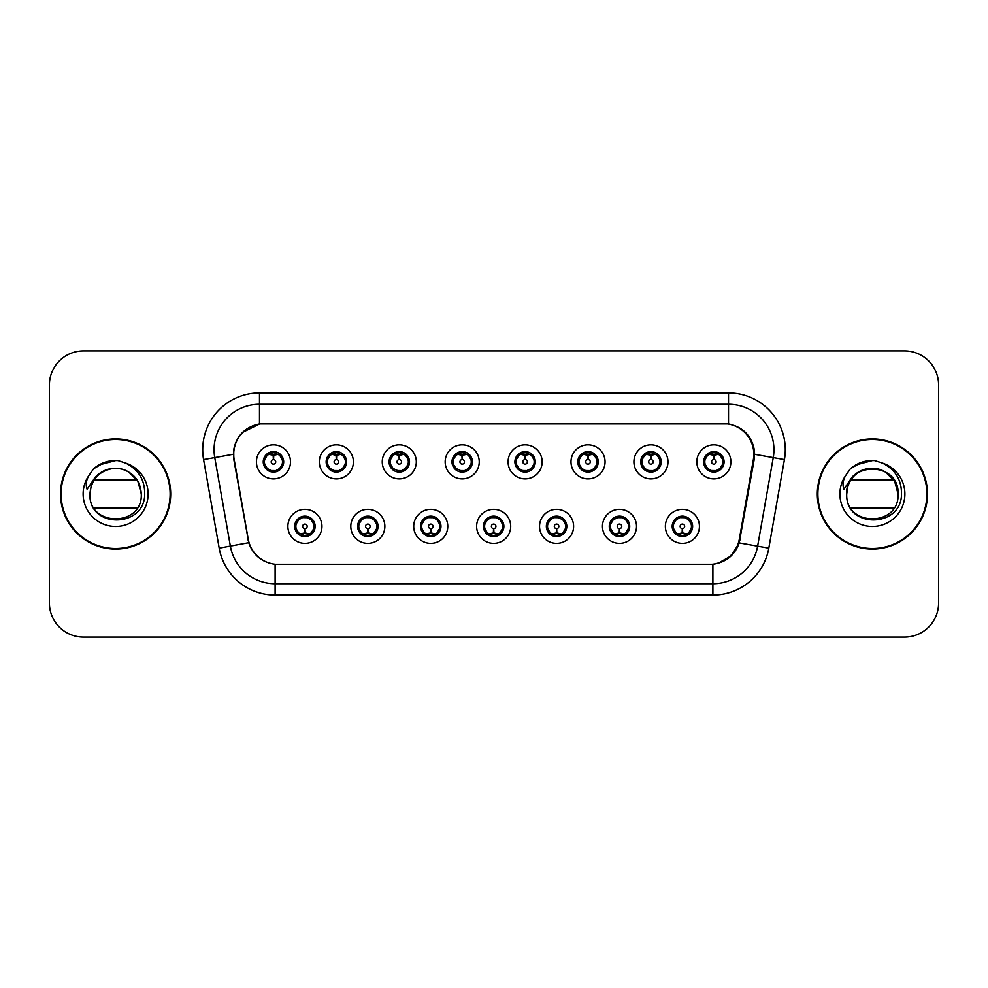 <?xml version="1.0" encoding="UTF-8"?>
<svg xmlns="http://www.w3.org/2000/svg" width="988" height="988" viewBox="0 0 988 988"><rect width="100%" height="100%" fill="white"/><g stroke="black" fill="none" stroke-linecap="round" stroke-linejoin="round"><path stroke-width="1.48" d="M384.863 526.369A17.031 17.031 0 0 1 367.832 543.4A17.031 17.031 0 0 1 350.802 526.369A17.031 17.031 0 0 1 367.832 509.326A17.031 17.031 0 0 1 384.863 526.369M357.607 526.369A10.226 10.226 0 0 0 367.832 536.583A10.226 10.226 0 0 0 378.046 526.369A10.226 10.226 0 0 0 367.832 516.144A10.226 10.226 0 0 0 357.607 526.369L361.571 532.952A9.09 9.09 0 0 1 361.571 519.774L357.705 526.369M447.774 526.369A17.031 17.031 0 0 1 430.743 543.4A17.031 17.031 0 0 1 413.713 526.369A17.031 17.031 0 0 1 430.743 509.326A17.031 17.031 0 0 1 447.774 526.369M420.53 526.369A10.226 10.226 0 0 0 430.743 536.583A10.226 10.226 0 0 0 440.969 526.369A10.226 10.226 0 0 0 430.743 516.144A10.226 10.226 0 0 0 420.53 526.369L424.494 532.952A9.09 9.09 0 0 1 424.494 519.774L420.616 526.369M510.697 526.369A17.031 17.031 0 0 1 493.654 543.4A17.031 17.031 0 0 1 476.624 526.369A17.031 17.031 0 0 1 493.654 509.326A17.031 17.031 0 0 1 510.697 526.369M483.441 526.369A10.226 10.226 0 0 0 493.654 536.583A10.226 10.226 0 0 0 503.88 526.369A10.226 10.226 0 0 0 493.654 516.144A10.226 10.226 0 0 0 483.441 526.369L487.405 532.952A9.09 9.09 0 0 1 487.405 519.774L483.527 526.369M573.608 526.369A17.031 17.031 0 0 1 556.577 543.4A17.031 17.031 0 0 1 539.534 526.369A17.031 17.031 0 0 1 556.577 509.326A17.031 17.031 0 0 1 573.608 526.369M546.352 526.369A10.226 10.226 0 0 0 556.577 536.583A10.226 10.226 0 0 0 566.791 526.369A10.226 10.226 0 0 0 556.577 516.144A10.226 10.226 0 0 0 546.352 526.369L550.316 532.952A9.09 9.09 0 0 1 550.316 519.774L546.45 526.369M636.519 526.369A17.031 17.031 0 0 1 619.488 543.4A17.031 17.031 0 0 1 602.458 526.369A17.031 17.031 0 0 1 619.488 509.326A17.031 17.031 0 0 1 636.519 526.369M609.263 526.369A10.226 10.226 0 0 0 619.488 536.583A10.226 10.226 0 0 0 629.714 526.369A10.226 10.226 0 0 0 619.488 516.144A10.226 10.226 0 0 0 609.263 526.369L613.227 532.952A9.09 9.09 0 0 1 613.227 519.774L609.361 526.369M699.43 526.369A17.031 17.031 0 0 1 682.399 543.4A17.031 17.031 0 0 1 665.369 526.369A17.031 17.031 0 0 1 682.399 509.326A17.031 17.031 0 0 1 699.43 526.369M672.186 526.369A10.226 10.226 0 0 0 682.399 536.583A10.226 10.226 0 0 0 692.625 526.369A10.226 10.226 0 0 0 682.399 516.144A10.226 10.226 0 0 0 672.186 526.369L676.15 532.952A9.09 9.09 0 0 1 676.15 519.774L672.272 526.369M321.952 526.369A17.031 17.031 0 0 1 304.922 543.4A17.031 17.031 0 0 1 287.879 526.369A17.031 17.031 0 0 1 304.922 509.326A17.031 17.031 0 0 1 321.952 526.369M294.696 526.369A10.226 10.226 0 0 0 304.922 536.583A10.226 10.226 0 0 0 315.135 526.369A10.226 10.226 0 0 0 304.922 516.144A10.226 10.226 0 0 0 294.696 526.369L298.66 532.952A9.09 9.09 0 0 1 298.66 519.774L294.795 526.369M353.408 461.865A17.031 17.031 0 0 1 336.377 478.896A17.031 17.031 0 0 1 319.334 461.865A17.031 17.031 0 0 1 336.377 444.822A17.031 17.031 0 0 1 353.408 461.865M326.151 461.865A10.226 10.226 0 0 0 336.377 472.079A10.226 10.226 0 0 0 346.59 461.865A10.226 10.226 0 0 0 336.377 451.639A10.226 10.226 0 0 0 326.151 461.865L330.116 468.448A9.09 9.09 0 0 1 330.128 455.258L326.25 461.878M416.319 461.865A17.031 17.031 0 0 1 399.288 478.896A17.031 17.031 0 0 1 382.257 461.865A17.031 17.031 0 0 1 399.288 444.822A17.031 17.031 0 0 1 416.319 461.865M389.062 461.865A10.226 10.226 0 0 0 399.288 472.079A10.226 10.226 0 0 0 409.514 461.865A10.226 10.226 0 0 0 399.288 451.639A10.226 10.226 0 0 0 389.062 461.865L393.039 468.448A9.09 9.09 0 0 1 393.051 455.258L389.161 461.878M479.242 461.865A17.031 17.031 0 0 1 462.199 478.896A17.031 17.031 0 0 1 445.168 461.865A17.031 17.031 0 0 1 462.199 444.822A17.031 17.031 0 0 1 479.242 461.865M451.985 461.865A10.226 10.226 0 0 0 462.199 472.079A10.226 10.226 0 0 0 472.425 461.865A10.226 10.226 0 0 0 462.199 451.639A10.226 10.226 0 0 0 451.985 461.865L455.95 468.448A9.09 9.09 0 0 1 455.962 455.258L452.072 461.878M542.153 461.865A17.031 17.031 0 0 1 525.122 478.896A17.031 17.031 0 0 1 508.079 461.865A17.031 17.031 0 0 1 525.122 444.822A17.031 17.031 0 0 1 542.153 461.865M514.896 461.865A10.226 10.226 0 0 0 525.122 472.079A10.226 10.226 0 0 0 535.335 461.865A10.226 10.226 0 0 0 525.122 451.639A10.226 10.226 0 0 0 514.896 461.865L518.861 468.448A9.09 9.09 0 0 1 518.873 455.258L514.995 461.878M605.064 461.865A17.031 17.031 0 0 1 588.033 478.896A17.031 17.031 0 0 1 570.99 461.865A17.031 17.031 0 0 1 588.033 444.822A17.031 17.031 0 0 1 605.064 461.865M577.807 461.865A10.226 10.226 0 0 0 588.033 472.079A10.226 10.226 0 0 0 598.246 461.865A10.226 10.226 0 0 0 588.033 451.639A10.226 10.226 0 0 0 577.807 461.865L581.771 468.448A9.09 9.09 0 0 1 581.784 455.258A9.09 9.09 0 0 0 578.943 461.865M667.974 461.865A17.031 17.031 0 0 1 650.944 478.896A17.031 17.031 0 0 1 633.913 461.865A17.031 17.031 0 0 1 650.944 444.822A17.031 17.031 0 0 1 667.974 461.865M640.718 461.865A10.226 10.226 0 0 0 650.944 472.079A10.226 10.226 0 0 0 661.17 461.865A10.226 10.226 0 0 0 650.944 451.639A10.226 10.226 0 0 0 640.718 461.865L644.695 468.448A9.09 9.09 0 0 1 644.707 455.258A9.09 9.09 0 0 0 641.854 461.865M730.898 461.865A17.031 17.031 0 0 1 713.855 478.896A17.031 17.031 0 0 1 696.824 461.865A17.031 17.031 0 0 1 713.855 444.822A17.031 17.031 0 0 1 730.898 461.865M703.641 461.865A10.226 10.226 0 0 0 713.855 472.079A10.226 10.226 0 0 0 724.081 461.865A10.226 10.226 0 0 0 713.855 451.639A10.226 10.226 0 0 0 703.641 461.865L707.606 468.448A9.09 9.09 0 0 1 707.618 455.258L703.728 461.878M290.497 461.865A17.031 17.031 0 0 1 273.466 478.896A17.031 17.031 0 0 1 256.423 461.865A17.031 17.031 0 0 1 273.466 444.822A17.031 17.031 0 0 1 290.497 461.865M263.24 461.865A10.226 10.226 0 0 0 273.466 472.079A10.226 10.226 0 0 0 283.68 461.865A10.226 10.226 0 0 0 273.466 451.639A10.226 10.226 0 0 0 263.24 461.865L267.205 468.448A9.09 9.09 0 0 1 267.217 455.258L263.339 461.878M234.181 459.581A30.665 30.665 0 0 1 264.376 423.593L723.167 423.593A30.665 30.665 0 0 1 753.362 459.581L739.345 539.077A30.665 30.665 0 0 1 709.149 564.407L278.394 564.407A30.665 30.665 0 0 1 248.198 539.077L234.181 459.581M60.527 494A55.081 55.081 0 0 0 115.608 549.081A55.081 55.081 0 0 0 170.689 494A55.081 55.081 0 0 0 115.608 438.919A55.081 55.081 0 0 0 60.527 494M817.311 494A55.081 55.081 0 0 0 872.392 549.081A55.081 55.081 0 0 0 927.473 494A55.081 55.081 0 0 0 872.392 438.919A55.081 55.081 0 0 0 817.311 494M233.711 449.713C236.651 435.498 245.246 426.915 259.486 423.926L728.514 423.926C742.729 426.89 751.325 435.486 754.289 449.713L754.165 459.581L739.209 542.931C734.726 555.281 725.945 562.394 712.891 564.272L275.109 564.272C262.079 562.419 253.311 555.305 248.791 542.931L233.835 459.581L233.711 449.713M242.542 432.386L259.733 423.889M203.577 459.568A56.785 56.785 0 0 1 259.486 392.928L728.514 392.928A56.785 56.785 0 0 1 784.423 459.568L768.812 548.155A56.785 56.785 0 0 1 712.891 595.072L275.109 595.072A56.785 56.785 0 0 1 219.188 548.155L203.577 459.568L214.754 457.592A45.423 45.423 0 0 1 259.486 404.29L728.514 404.29A45.423 45.423 0 0 1 773.246 457.592L757.623 546.179A45.423 45.423 0 0 1 712.891 583.71L275.109 583.71A45.423 45.423 0 0 1 230.377 546.179L214.754 457.592A45.423 45.423 0 0 1 214.063 449.713M728.514 392.928L728.514 423.926C742.729 426.89 751.325 435.486 754.289 449.713L754.622 454.319L784.423 459.568M278.048 564.407L275.109 564.272L275.109 595.072M712.891 595.072L712.891 564.272L709.952 564.407M739.148 543.116L731.145 555.898L717.967 563.333M740.148 539.077L739.963 540.041M219.188 548.155L248.729 542.733M248.037 540.041L247.852 539.077M214.754 457.592L233.378 454.258M938.6 384.974A34.074 34.074 0 0 0 904.526 350.913L83.474 350.913A34.074 34.074 0 0 0 49.4 384.974L49.4 603.026A34.074 34.074 0 0 0 83.474 637.087L904.526 637.087A34.074 34.074 0 0 0 938.6 603.026L938.6 384.974L938.6 603.026M49.4 384.974L49.4 603.026M904.526 350.913L83.474 350.913M83.474 637.087L904.526 637.087M272.416 454.925L273.157 455.06L273.367 459.593A2.272 2.272 180 0 0 271.194 461.915A2.272 2.272 180 0 0 273.466 464.138A2.272 2.272 180 0 0 275.726 461.915A2.272 2.272 180 0 0 273.565 459.593L273.762 455.048L274.503 454.925M278.394 454.233L273.75 455.283M282.543 461.865A9.09 9.09 0 0 1 279.715 468.448L283.581 461.865L279.715 455.27A9.09 9.09 0 0 1 282.543 461.865M273.861 452.788L275.776 453.072A9.09 9.09 0 0 1 275.85 453.097L276.319 452.047M269.675 453.603L273.059 452.788L273.021 451.936M275.22 451.788L274.417 452.825L279.715 455.27C283.445 459.667 283.457 464.064 279.715 468.448L275.85 470.634L276.319 471.671M275.22 471.931L274.738 470.856L275.85 470.634M274.738 470.856L274.923 471.98L274.738 470.856M275.887 470.621L270.798 470.547M271.7 471.931L272.503 470.893L271.07 470.634L270.601 471.671M271.7 451.788L272.182 452.862L267.205 455.27C263.475 459.655 263.475 464.051 267.205 468.448L271.07 470.634M272.182 452.862L271.996 451.751L272.182 452.862M273.17 455.283L268.526 454.233M305.959 533.31L305.218 533.174L305.02 528.629A2.272 2.272 -0 0 0 307.182 526.308A2.272 2.272 -0 0 0 304.922 524.097A2.272 2.272 -0 0 0 302.649 526.308A2.272 2.272 -0 0 0 304.823 528.629L304.625 533.174L303.872 533.31M299.982 533.989L304.625 532.952M306.675 536.435L306.194 535.36L311.171 532.952C314.913 528.568 314.913 524.171 311.171 519.774A9.09 9.09 0 0 1 311.158 532.964L315.048 526.345L311.171 519.774L307.305 517.601L307.774 516.551M304.526 535.434L302.6 535.15A9.09 9.09 0 0 1 302.526 535.126L302.069 536.175M308.701 534.619L305.317 535.447L305.354 536.286M303.155 536.435L303.958 535.397L298.66 532.952C294.93 528.555 294.93 524.159 298.66 519.774L302.526 517.601L307.577 517.675M303.155 516.292L303.637 517.366L302.526 517.601L302.069 516.551M303.637 517.366L303.452 516.255L303.637 517.366M306.675 516.292L305.872 517.329M307.305 517.601L305.885 517.329M305.885 535.397L306.379 536.484L305.872 535.397M305.206 532.952L309.849 533.989M335.327 454.925L336.081 455.06L336.278 459.593A2.272 2.272 180 0 0 334.105 461.915A2.272 2.272 180 0 0 336.377 464.138A2.272 2.272 180 0 0 338.637 461.915A2.272 2.272 180 0 0 336.476 459.593L336.673 455.048L337.414 454.925M341.317 454.233L336.661 455.283M345.454 461.865A9.09 9.09 0 0 1 342.626 468.448L346.504 461.865L342.626 455.27A9.09 9.09 0 0 1 345.454 461.865M336.772 452.788L338.686 453.072A9.09 9.09 0 0 1 338.761 453.097L339.23 452.047M332.586 453.603L335.982 452.788L335.945 451.936M338.131 451.788L337.34 452.825L337.834 451.751L337.34 452.825L342.626 455.27C346.368 459.667 346.368 464.064 342.626 468.448L338.761 470.634L339.23 471.671M338.131 471.931L337.649 470.856L338.761 470.634M337.649 470.856L337.834 471.98L337.649 470.856M338.798 470.621L333.722 470.547M334.611 471.931L335.414 470.893L333.993 470.634L333.524 471.671M334.611 451.788L335.093 452.862L330.116 455.27C326.386 459.655 326.386 464.051 330.116 468.448L333.993 470.634M335.093 452.862L334.907 451.751L335.093 452.862M336.081 455.283A6.583 6.583 0 0 1 336.093 455.283L331.437 454.233M398.238 454.925L398.991 455.06L399.189 459.593A2.272 2.272 180 0 0 397.015 461.915A2.272 2.272 180 0 0 399.288 464.138A2.272 2.272 180 0 0 401.56 461.915A2.272 2.272 180 0 0 399.387 459.593L399.584 455.048L400.338 454.925M404.228 454.233L399.572 455.283M408.377 461.865A9.09 9.09 0 0 1 405.549 468.448L409.415 461.865L405.549 455.27A9.09 9.09 0 0 1 408.377 461.865M399.683 452.788L401.61 453.072A9.09 9.09 0 0 1 401.671 453.097L402.141 452.047M395.496 453.603L398.893 452.788L398.856 451.936M401.042 451.788L400.251 452.825L405.549 455.27C409.279 459.667 409.279 464.064 405.549 468.448L401.671 470.634L402.141 471.671M401.042 471.931L400.572 470.856L401.671 470.634M400.572 470.856L400.758 471.98L400.572 470.856M401.708 470.621L396.633 470.547M397.534 471.931L398.325 470.893L397.818 471.98M397.534 451.788L398.016 452.862L393.039 455.27C389.297 459.655 389.297 464.051 393.039 468.448L398.325 470.893L397.831 471.98M397.831 451.751L398.016 452.862L397.818 451.751M399.004 455.283L394.348 454.233M461.161 454.925L461.902 455.06L462.1 459.593A2.272 2.272 180 0 0 459.939 461.915A2.272 2.272 180 0 0 462.199 464.138A2.272 2.272 180 0 0 464.471 461.915A2.272 2.272 180 0 0 462.298 459.593L462.495 455.048L463.249 454.925M467.139 454.233L462.495 455.283M471.288 461.865A9.09 9.09 0 0 1 468.46 468.448L472.326 461.865L468.46 455.27A9.09 9.09 0 0 1 471.288 461.865M462.594 452.788L464.521 453.072A9.09 9.09 0 0 1 464.595 453.097L465.052 452.047M458.42 453.603L461.804 452.788L461.767 451.936M463.965 451.788L463.162 452.825L468.46 455.27C472.19 459.667 472.19 464.064 468.46 468.448L464.595 470.634L465.052 471.671M463.965 471.931L463.483 470.856L464.595 470.634M463.483 470.856L463.668 471.98L463.483 470.856M464.632 470.621L459.544 470.547M460.445 471.931L461.248 470.893M460.445 451.788L460.927 452.862L455.95 455.27C452.208 459.655 452.208 464.051 455.95 468.448L461.235 470.893M461.235 452.825L460.741 451.751L461.248 452.825M461.915 455.283L457.271 454.233M524.072 454.925L524.813 455.06L525.023 459.593A2.272 2.272 180 0 0 522.85 461.915A2.272 2.272 180 0 0 525.122 464.138A2.272 2.272 180 0 0 527.382 461.915A2.272 2.272 180 0 0 525.221 459.593L525.418 455.048L526.159 454.925M530.05 454.233L525.406 455.283M534.199 461.865A9.09 9.09 0 0 1 531.371 468.448L535.249 461.865L531.371 455.27A9.09 9.09 0 0 1 534.199 461.865M525.517 452.788L527.431 453.072A9.09 9.09 0 0 1 527.506 453.097L527.975 452.047M521.331 453.603L524.714 452.788L524.677 451.936M526.876 451.788L526.085 452.825L526.579 451.751M526.876 471.931L526.394 470.856L531.371 468.448C535.113 464.064 535.113 459.667 531.371 455.27L526.085 452.825M526.085 470.893L526.579 471.98M527.543 470.621L522.454 470.547M523.356 471.931L524.159 470.893L522.726 470.634L522.257 471.671M523.356 451.788L523.838 452.862L518.861 455.27C515.131 459.655 515.131 464.051 518.861 468.448L522.726 470.634M523.838 452.862L523.652 451.751L523.838 452.862M524.826 455.283L520.182 454.233M368.882 533.31L368.129 533.174L367.931 528.629A2.272 2.272 -0 0 0 370.105 526.308A2.272 2.272 -0 0 0 367.832 524.097A2.272 2.272 -0 0 0 365.56 526.308A2.272 2.272 -0 0 0 367.734 528.629L367.536 533.174L366.783 533.31M362.892 533.989L367.548 532.952M369.586 536.435L369.104 535.36L374.082 532.952C377.824 528.568 377.824 524.171 374.082 519.774A9.09 9.09 0 0 1 374.069 532.964L377.959 526.345L374.082 519.774L370.216 517.601L370.685 516.551M367.437 535.434L365.511 535.15A9.09 9.09 0 0 1 365.449 535.126L364.98 536.175M371.624 534.619L368.228 535.447L368.265 536.286M366.079 536.435L366.869 535.397L361.571 532.952C357.841 528.555 357.841 524.159 361.571 519.774L365.449 517.601L370.488 517.675M366.079 516.292L366.548 517.366L365.449 517.601L364.98 516.551M366.548 517.366L366.363 516.255L366.548 517.366M369.586 516.292L368.796 517.329L369.302 516.255M370.216 517.601L368.796 517.329L369.29 516.255M369.29 536.484L369.104 535.36L369.302 536.484M368.116 532.952L372.772 533.989M431.793 533.31L431.04 533.174L430.842 528.629A2.272 2.272 -0 0 0 433.016 526.308A2.272 2.272 -0 0 0 430.743 524.097A2.272 2.272 -0 0 0 428.483 526.308A2.272 2.272 -0 0 0 430.644 528.629L430.447 533.174L429.706 533.31M425.803 533.989L430.459 532.952M432.509 536.435L432.028 535.36L437.005 532.952C440.734 528.568 440.734 524.171 437.005 519.774A9.09 9.09 0 0 1 436.992 532.964L440.87 526.345L437.005 519.774L433.127 517.601L433.596 516.551M430.348 535.434L428.434 535.15A9.09 9.09 0 0 1 428.36 535.126L427.89 536.175M434.535 534.619L431.139 535.447L431.176 536.286M428.99 536.435L429.78 535.397L429.286 536.484L429.78 535.397L424.494 532.952C420.752 528.555 420.752 524.159 424.494 519.774L428.36 517.601L427.89 516.551M428.99 516.292L429.471 517.366L428.36 517.601M429.471 517.366L429.286 516.255L429.471 517.366M428.323 517.613L433.399 517.675M432.509 516.292L431.707 517.329L433.127 517.601M432.028 535.36L432.213 536.484L432.028 535.36M431.027 532.952L435.683 533.989M494.704 533.31L493.951 533.174L493.753 528.629A2.272 2.272 -0 0 0 495.927 526.308A2.272 2.272 -0 0 0 493.654 524.097A2.272 2.272 -0 0 0 491.394 526.308A2.272 2.272 -0 0 0 493.555 528.629L493.358 533.174L492.617 533.31M488.727 533.989L493.37 532.952M495.42 536.435L494.939 535.36L499.916 532.952C503.645 528.568 503.645 524.171 499.916 519.774A9.09 9.09 0 0 1 499.903 532.964L503.781 526.345L499.916 519.774L496.05 517.601L496.519 516.551M493.259 535.434L491.345 535.15A9.09 9.09 0 0 1 491.271 535.126L490.801 536.175M497.446 534.619L494.062 535.447L494.086 536.286M491.901 536.435L492.703 535.397L487.405 532.952C483.663 528.555 483.663 524.159 487.405 519.774L491.271 517.601L490.801 516.551M491.901 516.292L492.382 517.366L491.271 517.601M492.382 517.366L492.197 516.255L492.382 517.366M491.234 517.613L496.322 517.675M495.42 516.292L494.618 517.329L496.05 517.601M494.939 535.36L495.124 536.484L494.939 535.36M493.951 532.952L498.594 533.989M170.121 494A54.513 54.513 0 0 0 115.608 439.487A54.513 54.513 0 0 0 61.095 494A54.513 54.513 0 0 0 115.608 548.513A54.513 54.513 0 0 0 170.121 494M124.661 469.979L128.44 471.77L137.838 481.168L141.284 494L137.838 481.168L128.44 471.77L122.883 469.386L128.44 471.77L137.838 481.168L141.284 494C142.852 527.123 88.364 527.123 89.933 494L91.118 486.281L89.933 494C88.5 528.876 144.903 528.234 144.705 494C144.816 479.835 138.493 469.547 125.748 463.137L118.078 460.618C108.816 460.062 100.653 462.792 93.601 468.769L88.969 475.413C86.141 480.168 85.524 484.787 87.105 489.27L95.379 477.006C103.085 469.3 112.249 466.756 122.883 469.386L128.44 471.77L137.838 481.168L141.284 494C142.852 527.123 88.364 527.123 89.933 494C91.205 479.402 99.022 470.881 113.385 468.423M141.284 494L137.838 481.168L128.44 471.77L122.883 469.386L128.44 471.77L137.838 481.168L141.284 494L137.838 481.168L128.44 471.77L122.883 469.386L128.44 471.77L137.838 481.168L141.284 494C140.481 481.662 134.343 473.462 122.883 469.386A25.676 25.676 0 0 0 91.118 486.281L89.933 494M94.218 479.81L136.999 479.81M136.999 508.19L94.218 508.19M93.662 468.72L98.874 465.002L115.868 460.519L98.874 465.002L93.662 468.72L98.874 465.002L115.868 460.519L98.874 465.002L93.662 468.72L98.874 465.002L115.868 460.519L98.874 465.002L93.662 468.72L98.874 465.002L115.868 460.519L98.874 465.002L93.662 468.72L104.617 462.372M105.667 462.026L112.718 460.643M926.905 494A54.513 54.513 0 0 0 872.392 439.487A54.513 54.513 0 0 0 817.879 494A54.513 54.513 0 0 0 872.392 548.513A54.513 54.513 0 0 0 926.905 494M847.914 486.281A25.676 25.676 0 0 1 879.666 469.386L885.223 471.77L894.622 481.168L898.067 494C899.636 527.123 845.148 527.123 846.716 494C845.148 460.877 899.636 460.877 898.067 494C899.636 527.123 845.148 527.123 846.716 494C845.148 460.877 899.636 460.877 898.067 494C899.636 527.123 845.148 527.123 846.716 494C845.148 460.877 899.636 460.877 898.067 494L894.622 481.168L885.223 471.77L879.666 469.386C891.139 473.462 897.265 481.662 898.067 494C899.636 460.877 845.148 460.877 846.716 494L847.914 486.281L846.691 494C845.148 460.877 899.636 460.877 898.067 494C899.636 460.877 845.148 460.877 846.716 494C845.283 528.876 901.686 528.234 901.488 494C901.599 479.835 895.289 469.547 882.531 463.137L874.862 460.618C865.599 460.062 857.448 462.792 850.384 468.769L845.753 475.413C842.925 480.168 842.307 484.787 843.9 489.27L852.162 477.006C859.869 469.3 869.032 466.756 879.666 469.386A25.676 25.676 0 0 0 847.914 486.281L846.716 494M851.001 479.81L893.782 479.81M893.782 508.19L851.001 508.19M864.722 469.498L870.169 468.423M850.446 468.72L855.657 465.002L872.651 460.519L855.657 465.002L850.446 468.72L855.657 465.002L872.651 460.519L855.657 465.002L850.446 468.72L855.657 465.002L872.651 460.519L855.657 465.002L850.446 468.72L855.657 465.002L872.651 460.519L855.657 465.002L850.446 468.72L861.4 462.372M862.45 462.026L869.502 460.643M586.983 454.925L587.736 455.06L587.934 459.593A2.272 2.272 180 0 0 585.761 461.915A2.272 2.272 180 0 0 588.033 464.138A2.272 2.272 180 0 0 590.293 461.915A2.272 2.272 180 0 0 588.132 459.593L588.329 455.048L589.07 454.925M592.973 454.233L588.317 455.283M597.11 461.865A9.09 9.09 0 0 1 594.282 468.448L598.16 461.865L594.282 455.27A9.09 9.09 0 0 1 597.11 461.865M588.428 452.788L590.342 453.072A9.09 9.09 0 0 1 590.416 453.097L590.886 452.047M584.241 453.603L587.638 452.788L587.601 451.936M589.787 451.788L588.996 452.825L589.49 451.751L588.996 452.825L594.282 455.27C598.024 459.667 598.024 464.064 594.282 468.448L590.416 470.634L590.886 471.671M589.787 471.931L589.305 470.856L590.416 470.634M589.305 470.856L589.49 471.98L589.305 470.856M590.454 470.621L585.378 470.547M586.267 471.931L587.07 470.893L585.649 470.634L585.18 471.671M586.267 451.788L586.749 452.862L581.771 455.27C578.042 459.655 578.042 464.051 581.771 468.448L585.649 470.634M586.749 452.862L586.563 451.751L586.749 452.862M581.771 455.27L577.906 461.878M587.749 455.283L583.093 454.233M649.894 454.925L650.647 455.06L650.845 459.593A2.272 2.272 180 0 0 648.671 461.915A2.272 2.272 180 0 0 650.944 464.138A2.272 2.272 180 0 0 653.216 461.915A2.272 2.272 180 0 0 651.043 459.593L651.24 455.048L651.994 454.925M655.884 454.233L651.228 455.283M660.033 461.865A9.09 9.09 0 0 1 657.205 468.448L661.071 461.865L657.205 455.27A9.09 9.09 0 0 1 660.033 461.865M651.339 452.788L653.266 453.072A9.09 9.09 0 0 1 653.327 453.097L653.797 452.047M647.152 453.603L650.549 452.788L650.512 451.936M652.698 451.788L651.907 452.825L657.205 455.27C660.935 459.667 660.935 464.064 657.205 468.448L653.327 470.634L653.797 471.671M652.698 471.931L652.228 470.856L653.327 470.634M652.228 470.856L652.413 471.98L652.228 470.856M653.364 470.621L648.289 470.547M649.19 471.931L649.981 470.893L649.474 471.98L649.981 470.893L648.56 470.634L648.091 471.671M649.19 451.788L649.672 452.862L644.695 455.27C640.953 459.655 640.953 464.051 644.695 468.448L648.56 470.634M649.672 452.862L649.474 451.751L649.672 452.862M644.695 455.27L640.817 461.878M650.66 455.283L646.004 454.233M712.817 454.925L713.558 455.06L713.756 459.593A2.272 2.272 180 0 0 711.595 461.915A2.272 2.272 180 0 0 713.855 464.138A2.272 2.272 180 0 0 716.127 461.915A2.272 2.272 180 0 0 713.954 459.593L714.151 455.048L714.904 454.925M718.795 454.233L714.151 455.283M722.944 461.865A9.09 9.09 0 0 1 720.116 468.448L723.982 461.865L720.116 455.27A9.09 9.09 0 0 1 722.944 461.865M714.25 452.788L716.177 453.072A9.09 9.09 0 0 1 716.251 453.097L716.708 452.047M710.076 453.603L713.46 452.788L713.422 451.936M715.621 451.788L714.818 452.825L720.116 455.27C723.846 459.667 723.846 464.064 720.116 468.448L716.251 470.634L716.708 471.671M715.621 471.931L715.139 470.856L716.251 470.634M715.139 470.856L715.324 471.98L715.139 470.856M716.288 470.621L711.199 470.547M712.101 471.931L712.904 470.893L711.471 470.634L711.002 471.671M712.101 451.788L712.583 452.862L707.606 455.27C703.864 459.655 703.864 464.051 707.606 468.448L711.471 470.634M712.583 452.862L712.397 451.751L712.583 452.862M713.571 455.283L708.927 454.233M557.615 533.31L556.874 533.174L556.676 528.629A2.272 2.272 -0 0 0 558.838 526.308A2.272 2.272 -0 0 0 556.577 524.097A2.272 2.272 -0 0 0 554.305 526.308A2.272 2.272 -0 0 0 556.479 528.629L556.281 533.174L555.528 533.31M551.637 533.989L556.281 532.952M558.331 516.292L557.85 517.366L562.827 519.774C566.569 524.171 566.569 528.568 562.827 532.952L566.704 526.345L562.827 519.774A9.09 9.09 0 0 1 562.814 532.964A9.09 9.09 0 0 0 565.655 526.369M556.182 535.434L554.256 535.15A9.09 9.09 0 0 1 554.182 535.126L553.725 536.175M560.357 534.619L556.973 535.447L557.01 536.286M554.811 536.435L555.614 535.397L550.316 532.952C546.586 528.555 546.586 524.159 550.316 519.774L554.182 517.601L553.725 516.551M554.811 516.292L555.293 517.366L554.182 517.601M555.293 517.366L555.108 516.255L555.293 517.366M554.144 517.613L559.233 517.675M557.85 517.366L558.035 516.255L557.85 517.366M558.331 536.435L557.85 535.36L562.827 532.952M557.85 535.36L558.035 536.484L557.85 535.36M556.861 532.952L561.505 533.989M620.538 533.31L619.785 533.174L619.587 528.629A2.272 2.272 -0 0 0 621.761 526.308A2.272 2.272 -0 0 0 619.488 524.097A2.272 2.272 -0 0 0 617.216 526.308A2.272 2.272 -0 0 0 619.39 528.629L619.192 533.174L618.439 533.31M614.548 533.989L619.204 532.952M621.242 536.435L620.76 535.36L625.737 532.952C629.48 528.568 629.48 524.171 625.737 519.774A9.09 9.09 0 0 1 625.725 532.964L629.615 526.345L625.737 519.774L621.872 517.601L622.341 516.551M619.093 535.434L617.167 535.15A9.09 9.09 0 0 1 617.105 535.126L616.636 536.175M623.28 534.619L619.884 535.447L619.921 536.286M617.735 536.435L618.513 535.397L618.019 536.484M617.735 516.292L618.204 517.366L613.227 519.774C609.497 524.159 609.497 528.555 613.227 532.952L618.513 535.397M618.513 517.329L618.019 516.255M617.068 517.613L622.144 517.675M621.242 516.292L620.452 517.329L620.958 516.255L620.452 517.329L621.872 517.601M620.76 535.36L620.958 536.484L620.76 535.36M619.772 532.952L624.428 533.989M683.449 533.31L682.696 533.174L682.498 528.629A2.272 2.272 -0 0 0 684.672 526.308A2.272 2.272 -0 0 0 682.399 524.097A2.272 2.272 -0 0 0 680.139 526.308A2.272 2.272 -0 0 0 682.3 528.629L682.103 533.174L681.362 533.31M677.459 533.989L682.115 532.952M684.165 536.435L683.684 535.36L688.661 532.952C692.39 528.568 692.39 524.171 688.661 519.774A9.09 9.09 0 0 1 688.648 532.964L692.526 526.345L688.661 519.774L684.783 517.601L685.252 516.551M682.004 535.434L680.09 535.15A9.09 9.09 0 0 1 680.016 535.126L679.546 536.175M686.191 534.619L682.794 535.447L682.832 536.286M680.646 536.435L681.436 535.397L680.942 536.484L681.436 535.397L676.15 532.952C672.408 528.555 672.408 524.159 676.15 519.774L680.016 517.601L685.055 517.675M680.646 516.292L681.127 517.366L680.016 517.601L679.546 516.551M681.127 517.366L680.942 516.255L681.127 517.366M684.165 516.292L683.363 517.329L684.783 517.601M683.684 535.36L683.869 536.484L683.684 535.36M682.683 532.952L687.339 533.989M739.209 542.931L768.812 548.155M259.486 392.928L259.486 423.926M264.376 461.865A9.09 9.09 0 0 1 267.217 455.258M271.07 453.097L270.601 452.047M313.999 526.369A9.09 9.09 0 0 1 311.158 532.964M307.305 535.126L307.774 536.175M327.287 461.865A9.09 9.09 0 0 1 330.128 455.258M333.993 453.097L333.524 452.047M390.198 461.865A9.09 9.09 0 0 1 393.051 455.258M396.904 453.097L396.435 452.047M396.904 470.634L396.435 471.671M453.122 461.865A9.09 9.09 0 0 1 455.962 455.258M459.815 453.097L459.346 452.047M459.815 470.634L459.346 471.671M516.032 461.865A9.09 9.09 0 0 1 518.873 455.258M527.506 470.634L527.975 471.671M522.726 453.097L522.257 452.047M376.922 526.369A9.09 9.09 0 0 1 374.069 532.964M370.216 535.126L370.685 536.175M439.833 526.369A9.09 9.09 0 0 1 436.992 532.964M433.127 535.126L433.596 536.175M502.744 526.369A9.09 9.09 0 0 1 499.903 532.964M496.05 535.126L496.519 536.175M122.883 469.386A25.676 25.676 0 0 0 91.118 486.281M88.969 475.413A32.481 32.481 0 0 0 115.608 526.481A32.481 32.481 0 0 0 125.748 463.137M845.753 475.413A32.481 32.481 0 0 0 872.392 526.481A32.481 32.481 0 0 0 882.531 463.137M585.649 453.097L585.18 452.047M648.56 453.097L648.091 452.047M704.777 461.865A9.09 9.09 0 0 1 707.618 455.258M711.471 453.097L711.002 452.047M558.961 535.126L559.43 536.175M558.961 517.601L559.43 516.551M628.578 526.369A9.09 9.09 0 0 1 625.725 532.964M617.105 517.601L616.636 516.551M621.872 535.126L622.341 536.175M691.489 526.369A9.09 9.09 0 0 1 688.648 532.964M684.783 535.126L685.252 536.175M526.567 451.751L526.073 452.825M526.073 470.893L526.567 471.98M618.031 536.484L618.525 535.397M618.525 517.329L618.031 516.255"/></g></svg>

